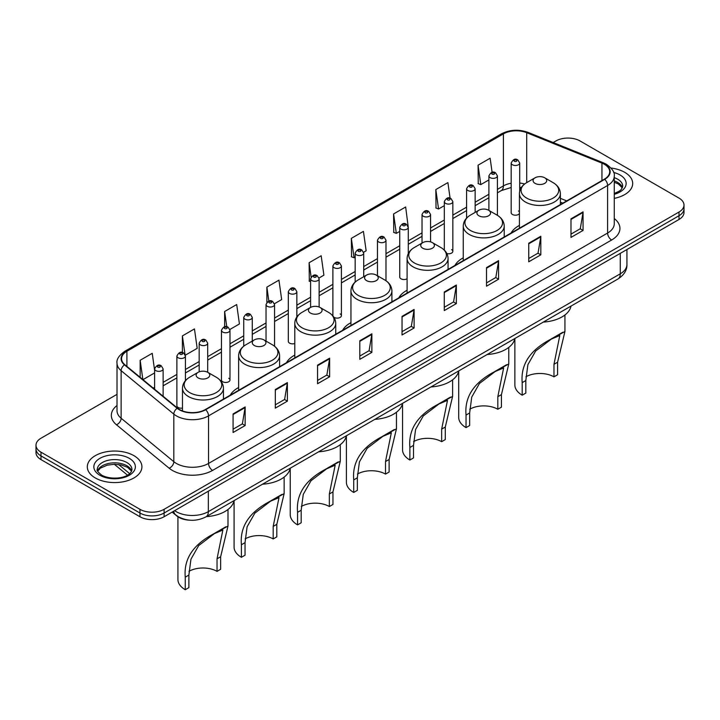 <?xml version="1.0" encoding="UTF-8"?>
<svg xmlns="http://www.w3.org/2000/svg" width="720" height="720" viewBox="0 0 720 720"><rect width="100%" height="100%" fill="white"/><g stroke="black" fill="none" stroke-linecap="round" stroke-linejoin="round"><path stroke-width="1.08" d="M238.626 387.513A30.15 17.406 0 0 0 230.31 395.127M294.786 355.095A30.15 17.406 0 0 0 286.47 362.709M350.946 322.668A30.15 17.406 0 0 0 342.63 330.291M407.097 290.25A30.15 17.406 0 0 0 398.781 297.864M463.257 257.832A30.15 17.406 0 0 0 454.941 265.446M519.417 225.405A30.15 17.406 0 0 0 511.101 233.019M408.276 253.602L408.276 227.358A4.266 2.466 180 0 1 405.639 229.635A4.266 2.466 180 0 1 400.995 229.104A4.266 2.466 180 0 1 399.744 227.358L399.744 277.056A4.266 2.466 0 0 0 400.995 278.802A4.266 2.466 0 0 0 407.097 278.757M333.891 317.25A4.266 2.466 0 0 0 334.134 317.403A4.266 2.466 0 0 0 338.787 317.934A4.266 2.466 0 0 0 341.415 315.657L341.415 265.959A4.266 2.466 180 0 1 338.787 268.236A4.266 2.466 180 0 1 334.134 267.696A4.266 2.466 180 0 1 332.883 265.959L332.883 315.657A4.266 2.466 0 0 0 332.91 315.927M296.847 316.953L296.847 291.69A4.266 2.466 180 0 1 294.21 293.967A4.266 2.466 180 0 1 289.566 293.436A4.266 2.466 180 0 1 288.315 291.69L288.315 341.397A4.266 2.466 0 0 0 289.566 343.134A4.266 2.466 0 0 0 294.786 343.503M229.986 379.989L229.986 330.291A4.266 2.466 180 0 1 227.358 332.568A4.266 2.466 180 0 1 222.705 332.037A4.266 2.466 180 0 1 221.454 330.291L221.454 379.989A4.266 2.466 0 0 0 222.705 381.735A4.266 2.466 0 0 0 227.358 382.266A4.266 2.466 0 0 0 229.986 379.989A4.266 2.466 0 0 0 228.735 378.252M185.418 380.655L185.418 356.022A4.266 2.466 180 0 1 182.781 358.299A4.266 2.466 180 0 1 178.137 357.768A4.266 2.466 180 0 1 176.886 356.022L176.886 405.729A4.266 2.466 0 0 0 178.137 407.466A4.266 2.466 0 0 0 182.475 408.069M519.705 191.187L519.705 163.026A4.266 2.466 180 0 1 517.068 165.303A4.266 2.466 180 0 1 512.424 164.763A4.266 2.466 180 0 1 511.173 163.026L511.173 212.724A4.266 2.466 0 0 0 512.424 214.47A4.266 2.466 0 0 0 519.417 213.615M562.698 203.229L560.376 202.293M446.877 253.584A4.266 2.466 0 0 0 452.844 251.325A4.266 2.466 0 0 0 451.593 249.588M341.415 315.657A4.266 2.466 0 0 0 340.164 313.92M519.417 211.833A4.266 2.466 0 0 0 518.454 210.987M189.657 520.182A17.064 9.855 180 0 1 176.868 516.006L172.134 512.1M117.018 394.353L40.995 438.237A17.064 9.855 0 0 0 36 445.212L36 452.637A17.064 9.855 0 0 0 40.995 459.612L139.959 516.744A17.064 9.855 0 0 0 164.097 516.744L679.005 219.465A17.064 9.855 0 0 0 684 212.499L684 208.782A17.064 9.855 0 0 1 679.005 215.748A17.064 9.855 0 0 0 684 208.782L684 205.065A17.064 9.855 0 0 0 679.005 198.099L580.041 140.958A17.064 9.855 0 0 0 555.903 140.958L553.185 142.533M36 445.212A17.064 9.855 0 0 0 40.995 452.178L139.959 509.31A17.064 9.855 0 0 0 164.097 509.31L164.097 513.027L679.005 215.748L164.097 513.027A17.064 9.855 0 0 1 139.959 513.027A17.064 9.855 0 0 0 164.097 513.027L164.097 516.744M40.995 452.178L40.995 455.895L139.959 513.027L40.995 455.895A17.064 9.855 0 0 1 36 448.929A17.064 9.855 0 0 0 40.995 455.895L40.995 459.612M624.699 172.314A27.306 15.768 0 0 0 611.055 168.039A27.306 15.768 0 0 1 624.699 172.314A27.306 15.768 0 0 1 632.691 183.465A27.306 15.768 0 0 0 624.699 172.314M133.92 455.661A27.306 15.768 0 0 0 104.166 452.241A27.306 15.768 0 0 0 87.309 466.812A27.306 15.768 0 0 0 95.301 477.954A27.306 15.768 0 0 0 125.064 481.374A27.306 15.768 0 0 0 141.921 466.812A27.306 15.768 0 0 0 133.92 455.661A27.306 15.768 0 0 0 104.166 452.241A27.306 15.768 0 0 0 87.309 466.812A27.306 15.768 0 0 0 95.301 477.954A27.306 15.768 0 0 0 125.064 481.374A27.306 15.768 0 0 0 141.921 466.812A27.306 15.768 0 0 0 133.92 455.661M604.377 164.304A18.207 10.512 180 0 1 609.714 171.738A18.207 10.512 180 0 1 604.377 179.163L205.326 409.554A18.207 10.512 180 0 1 177.543 408.15L124.857 364.716A18.207 10.512 180 0 1 121.563 358.686A18.207 10.512 180 0 1 126.9 351.252L503.397 133.884A18.207 10.512 180 0 1 526.707 132.705L601.947 163.125A18.207 10.512 180 0 1 604.377 164.304M604.701 164.115A18.657 10.773 0 0 0 602.208 162.909L526.968 132.489A18.657 10.773 0 0 0 503.073 133.704L126.576 351.072A18.657 10.773 0 0 0 124.488 364.869L177.165 408.303A18.657 10.773 0 0 0 205.65 409.743L604.701 179.352A18.657 10.773 0 0 0 604.701 164.115M233.082 413.928L233.082 432.504L245.151 425.538L245.151 406.953L233.082 413.928M233.082 429.21L242.379 423.846L245.106 407.574A4.554 2.628 -120 0 0 245.151 406.953M242.298 423.891L245.151 425.538M275.319 389.538L275.319 408.123L287.388 401.148L287.388 382.572L275.319 389.538M275.319 404.82L284.616 399.456L287.343 383.184A4.554 2.628 -120 0 0 287.388 382.572M284.535 399.501L287.388 401.148M317.556 365.148L317.556 383.733L329.625 376.767L329.625 358.182L317.556 365.148M317.556 380.439L326.853 375.066L329.58 358.803A4.554 2.628 -120 0 0 329.625 358.182M326.772 375.12L329.625 376.767M359.802 340.767L359.802 359.343L371.871 352.377L371.871 333.801L359.802 340.767M359.802 356.049L369.09 350.685L371.817 334.413A4.554 2.628 -120 0 0 371.871 333.801M369.009 350.73L371.871 352.377M570.987 218.835L570.987 237.411L583.056 230.445L583.056 211.869L570.987 218.835M570.987 234.117L580.284 228.753L583.011 212.481A4.554 2.628 -120 0 0 583.056 211.869M580.203 228.798L583.056 230.445M528.75 243.225L528.75 261.801L540.819 254.835L540.819 236.25L528.75 243.225M528.75 258.507L538.047 253.134L540.774 236.871A4.554 2.628 -120 0 0 540.819 236.25M537.966 253.188L540.819 254.835M486.513 267.606L486.513 286.191L498.582 279.216L498.582 260.64L486.513 267.606M486.513 282.888L495.81 277.524L498.537 261.261A4.554 2.628 -120 0 0 498.582 260.64M495.729 277.569L498.582 279.216M444.276 291.996L444.276 310.572L456.345 303.606L456.345 285.03L444.276 291.996M444.276 307.278L453.573 301.914L456.291 285.642A4.554 2.628 -120 0 0 456.345 285.03M453.492 301.959L456.345 303.606M402.039 316.377L402.039 334.962L414.108 327.996L414.108 309.411L402.039 316.377M402.039 331.659L411.336 326.295L414.054 310.032A4.554 2.628 -120 0 0 414.108 309.411M411.255 326.34L414.108 327.996M614.259 198.369A27.306 15.768 0 0 0 632.691 183.465A27.306 15.768 0 0 1 614.259 198.369M164.097 509.31L679.005 212.031A17.064 9.855 0 0 0 684 205.065M229.887 329.463L239.427 323.946L236.7 304.533L224.64 311.499L224.64 326.736M185.31 355.194L197.19 348.336L194.463 328.923L182.394 335.889L182.394 352.512M154.602 370.197L152.226 353.304L140.157 360.279L140.157 377.334M363.6 252.261L366.147 250.794L363.42 231.381L351.351 238.347L351.549 256.815M408.168 226.53L405.657 206.991L393.588 213.957L393.786 232.425M450.081 198.18L447.894 182.601L435.825 189.576L436.023 208.044M492.111 172.332L490.131 158.22L478.071 165.186L478.26 183.654M274.455 303.723L281.664 299.565L278.946 280.152L266.877 287.118L266.877 302.328M319.023 277.992L323.901 275.175L321.183 255.762L309.114 262.728L309.303 281.196M310.599 281.682L309.114 281.124M309.114 262.728L311.121 277.029M351.351 238.347L354.078 257.76L355.167 257.121M354.078 257.76L351.351 256.743M393.588 213.957L396.315 233.37L399.744 231.39M396.315 233.37L393.588 232.353M435.825 189.576L438.552 208.989L444.312 205.659M438.552 208.989L435.825 207.963M478.071 165.186L480.789 184.599L488.889 179.928M480.789 184.599L478.071 183.582M266.877 287.118L268.839 301.104M224.64 311.499L226.773 326.727M182.394 335.889L184.995 354.402M142.965 379.638L154.602 372.924M140.157 360.279L142.866 379.566M514.863 338.508L514.863 384.966A25.029 14.454 0 0 0 522.198 395.181L522.198 382.635C520.56 364.752 529.821 350.424 549.972 339.66L564.93 331.542L557.595 362.196L557.595 374.742L553.977 376.839A19.908 11.493 0 0 0 525.915 376.785M553.977 376.839L553.977 364.293L559.809 335.502L551.358 339.075L535.599 351.072L527.886 364.671L525.816 380.547L525.816 393.093L522.198 395.181M535.068 183.366A6.831 3.942 0 0 0 544.725 183.366A6.831 3.942 0 0 0 544.725 177.795L553.203 182.691A18.81 10.863 0 0 1 553.203 198.054A18.81 10.863 0 0 1 526.59 198.054A18.81 10.863 0 0 1 526.59 182.691C521.955 185.445 519.57 189.099 519.417 193.653A20.484 11.826 0 0 0 525.411 202.014A20.484 11.826 0 0 0 547.731 204.579A20.484 11.826 0 0 0 560.376 193.653C560.223 189.099 557.829 185.445 553.203 182.691L544.725 177.795A6.831 3.942 0 0 0 535.068 177.795A6.831 3.942 0 0 0 535.068 183.366M543.294 322.101A31.293 18.063 0 0 0 570.996 306.099M562.806 332.253L549.972 339.66L562.806 332.253M430.983 386.946A31.293 18.063 0 0 0 458.685 370.944L458.703 417.384A25.029 14.454 0 0 0 466.038 427.608L466.038 415.062C464.4 397.17 473.661 382.851 493.812 372.087L508.77 363.969L501.435 394.623L501.435 407.169L497.817 409.257A19.908 11.493 0 0 0 469.755 409.203M497.817 409.257L497.817 396.711L503.649 367.92L495.198 371.502L479.439 383.49L471.735 397.098L469.656 412.974L469.656 425.52L466.038 427.608M478.908 215.793A6.831 3.942 0 0 0 488.565 215.793A6.831 3.942 0 0 0 488.565 210.222L497.043 215.109A18.81 10.863 0 0 1 497.043 230.472A18.81 10.863 0 0 1 470.439 230.472A18.81 10.863 0 0 1 470.439 215.109C465.804 217.863 463.41 221.517 463.257 226.08A20.484 11.826 0 0 0 469.26 234.441A20.484 11.826 0 0 0 491.58 236.997A20.484 11.826 0 0 0 504.216 226.08C504.072 221.517 501.678 217.863 497.043 215.109L488.565 210.222A6.831 3.942 0 0 0 478.908 210.222A6.831 3.942 0 0 0 478.908 215.793M487.134 354.519A31.293 18.063 0 0 0 514.845 338.526M506.655 364.671L493.812 372.087L506.655 364.671M402.552 403.353L402.552 449.811A25.029 14.454 0 0 0 409.878 460.026L409.878 447.48C408.249 429.597 417.51 415.269 437.661 404.505L452.61 396.387L445.284 427.041L445.284 439.587L441.657 441.684A19.908 11.493 0 0 0 413.595 441.63M441.657 441.684L441.657 429.138L447.489 400.347L439.038 403.92L423.288 415.917L415.575 429.516L413.505 445.392L413.505 457.938L409.878 460.026M422.757 248.211A6.831 3.942 0 0 0 432.405 248.211A6.831 3.942 0 0 0 432.405 242.64L440.883 247.536A18.81 10.863 0 0 1 440.883 262.899A18.81 10.863 0 0 1 414.279 262.899A18.81 10.863 0 0 1 414.279 247.536C409.644 250.29 407.25 253.944 407.097 258.498A20.484 11.826 0 0 0 413.1 266.859A20.484 11.826 0 0 0 435.42 269.424A20.484 11.826 0 0 0 448.065 258.498C447.912 253.944 445.518 250.29 440.883 247.536L432.405 242.64A6.831 3.942 0 0 0 422.757 242.64A6.831 3.942 0 0 0 422.757 248.211M450.495 397.098L437.661 404.505L450.495 397.098M346.392 435.78L346.392 482.229A25.029 14.454 0 0 0 353.727 492.453L353.727 479.907C352.089 462.015 361.35 447.696 381.501 436.932L396.459 428.814L389.124 459.468L389.124 472.014L385.506 474.102A19.908 11.493 0 0 0 357.444 474.048M385.506 474.102L385.506 461.556L391.338 432.765L382.887 436.347L367.128 448.335L359.415 461.943L357.345 477.81L357.345 490.356L353.727 492.453M366.597 280.638A6.831 3.942 0 0 0 376.254 280.638A6.831 3.942 0 0 0 376.254 275.058L384.732 279.954A18.81 10.863 0 0 1 384.732 295.317A18.81 10.863 0 0 1 358.119 295.317A18.81 10.863 0 0 1 358.119 279.954C353.484 282.708 351.099 286.362 350.946 290.925A20.484 11.826 0 0 0 356.94 299.286A20.484 11.826 0 0 0 379.26 301.842A20.484 11.826 0 0 0 391.905 290.925C391.752 286.362 389.358 282.708 384.732 279.954L376.254 275.058A6.831 3.942 0 0 0 366.597 275.058A6.831 3.942 0 0 0 366.597 280.638M374.823 419.364A31.293 18.063 0 0 0 402.525 403.371M394.335 429.516L381.501 436.932L394.335 429.516M290.232 468.198L290.232 514.656A25.029 14.454 0 0 0 297.567 524.871L297.567 512.325C295.929 494.442 305.19 480.114 325.341 469.35L340.299 461.232L332.964 491.886L332.964 504.432L329.346 506.529A19.908 11.493 0 0 0 301.284 506.466M329.346 506.529L329.346 493.974L335.178 465.192L326.727 468.765L310.968 480.762L303.264 494.361L301.185 510.237L301.185 522.783L297.567 524.871M310.437 313.056A6.831 3.942 0 0 0 320.094 313.056A6.831 3.942 0 0 0 320.094 307.485L328.572 312.381A18.81 10.863 0 0 1 328.572 327.735A18.81 10.863 0 0 1 301.968 327.735A18.81 10.863 0 0 1 301.968 312.381C297.333 315.126 294.939 318.789 294.786 323.343A20.484 11.826 0 0 0 300.789 331.704A20.484 11.826 0 0 0 323.109 334.269A20.484 11.826 0 0 0 335.745 323.343C335.592 318.789 333.207 315.126 328.572 312.381L320.094 307.485A6.831 3.942 0 0 0 310.437 307.485A6.831 3.942 0 0 0 310.437 313.056M318.663 451.791A31.293 18.063 0 0 0 346.374 435.789M338.184 461.943L325.341 469.35L338.184 461.943M234.081 500.625L234.081 547.074A25.029 14.454 0 0 0 241.407 557.298L241.407 544.752C239.778 526.86 249.03 512.532 269.19 501.777L284.139 493.65L276.813 524.313L276.813 536.859L273.186 538.947A19.908 11.493 0 0 0 245.124 538.893M273.186 538.947L273.186 526.401L279.018 497.61L270.567 501.192L254.817 513.18L247.104 526.788L245.034 542.655L245.034 555.201L241.407 557.298M254.286 345.483A6.831 3.942 0 0 0 263.934 345.483A6.831 3.942 0 0 0 263.934 339.903L272.412 344.799A18.81 10.863 0 0 1 272.412 360.162A18.81 10.863 0 0 1 245.808 360.162A18.81 10.863 0 0 1 245.808 344.799C241.173 347.553 238.779 351.207 238.626 355.761A20.484 11.826 0 0 0 244.629 364.122A20.484 11.826 0 0 0 266.949 366.687A20.484 11.826 0 0 0 279.594 355.761C279.441 351.207 277.047 347.553 272.412 344.799L263.934 339.903A6.831 3.942 0 0 0 254.286 339.903A6.831 3.942 0 0 0 254.286 345.483M262.503 484.209A31.293 18.063 0 0 0 290.214 468.216M282.024 494.361L269.19 501.777L282.024 494.361M177.921 516.78L177.921 579.501A25.029 14.454 0 0 0 185.256 589.716L185.256 577.17C183.618 559.278 192.879 544.959 213.03 534.195L227.988 526.077L220.653 556.731L220.653 569.277L217.035 571.365A19.908 11.493 0 0 0 188.973 571.311M217.035 571.365L217.035 558.819L222.867 530.028L214.416 533.61L198.657 545.607L190.944 559.206L188.874 575.082L188.874 587.628L185.256 589.716M198.126 377.901A6.831 3.942 0 0 0 207.783 377.901A6.831 3.942 0 0 0 207.783 372.33L216.261 377.226A18.81 10.863 0 0 1 216.261 392.58A18.81 10.863 0 0 1 189.648 392.58A18.81 10.863 0 0 1 189.648 377.226C185.013 379.971 182.628 383.625 182.475 388.188A20.484 11.826 0 0 0 188.469 396.549A20.484 11.826 0 0 0 210.789 399.114A20.484 11.826 0 0 0 223.434 388.188C223.281 383.625 220.887 379.971 216.261 377.226L207.783 372.33A6.831 3.942 0 0 0 198.126 372.33A6.831 3.942 0 0 0 198.126 377.901M206.352 516.627A31.293 18.063 0 0 0 234.054 500.634M225.864 526.788L213.03 534.195L225.864 526.788M174.636 510.66A22.752 13.14 0 0 0 176.166 511.632A22.752 13.14 0 0 0 208.341 511.632L620.271 273.807A22.752 13.14 0 0 0 626.931 264.519C627.102 270.162 624.096 274.995 617.913 279.018L205.983 516.843A11.376 6.57 60 0 0 208.341 511.632L208.341 491.193M620.271 253.368L620.271 273.807A11.376 6.57 60 0 1 617.913 279.018M173.709 511.191A11.376 7.614 129.5 0 0 175.698 514.89L172.242 512.037M679.005 219.465L679.005 212.031M139.959 516.744L139.959 509.31M118.611 464.526L129.663 473.643M614.259 218.547A28.449 16.425 180 0 1 611.622 240.012L212.571 470.412A5.688 3.285 60 0 1 208.548 463.437L607.599 233.046A22.752 13.14 0 0 0 614.259 223.758L614.259 176.193A22.752 13.14 180 0 1 607.599 185.481A5.688 3.285 -120 0 0 604.701 179.352M212.571 470.412A28.449 16.425 180 0 1 172.341 470.412A28.449 16.425 180 0 1 169.155 468.216L116.469 424.773A28.449 16.425 180 0 1 117.018 405.504M176.364 463.437A22.752 13.14 0 0 0 208.548 463.437L208.548 415.872A22.752 13.14 180 0 1 173.817 414.117L121.131 370.683A22.752 13.14 180 0 1 117.018 363.15L117.018 410.715A22.752 13.14 0 0 0 121.131 418.248L173.817 461.682A22.752 13.14 0 0 0 176.364 463.437M614.259 176.193C615.024 172.638 612.405 168.678 606.42 164.295L603.432 162.846A5.688 2.664 112 0 0 602.208 162.909M603.432 162.846L528.192 132.435C518.769 129.096 509.823 129.582 501.354 133.884A5.688 3.285 60 0 1 503.073 133.704M126.576 351.072A5.688 3.285 -120 0 0 124.857 351.252C118.953 355.5 116.334 359.46 117.018 363.15M124.488 364.869A5.688 3.807 129.5 0 0 121.131 370.683L121.131 418.248A5.688 3.807 -50.5 0 1 116.469 424.773M528.192 132.435A5.688 2.664 112 0 0 526.968 132.489M177.165 408.303A5.688 3.807 129.5 0 0 173.817 414.117L173.817 461.682A5.688 3.807 -50.5 0 1 169.155 468.216M205.65 409.743A5.688 3.285 60 0 1 208.548 415.872L607.599 185.481L607.599 233.046A5.688 3.285 60 0 0 611.622 240.012M126.9 351.252L126.9 366.399M601.947 163.125L601.947 180.567M526.707 132.705L526.707 182.619M566.721 200.907L560.376 198.342M524.619 184.005A18.207 10.512 0 0 0 519.705 183.024M511.173 183.249A18.207 10.512 0 0 0 503.397 185.913L497.421 189.36M503.397 133.884L503.397 185.913A10.242 5.913 60 0 1 501.273 190.602L497.421 192.825M488.889 194.292L475.137 202.23M466.596 207.153L452.844 215.091M444.312 220.023L430.56 227.961M422.028 232.884L408.276 240.831M399.744 245.754L385.992 253.692M377.46 258.624L363.708 266.562M355.167 271.485L341.415 279.423M332.883 284.355L319.131 292.293M310.599 297.225L296.847 305.163M288.315 310.086L274.563 318.024M266.031 322.956L252.27 330.894M243.738 335.817L229.986 343.764M221.454 348.687L207.702 356.625M199.17 361.557L185.418 369.495M176.886 374.418L163.134 382.356M154.602 387.288L153.207 388.089M402.039 316.971L414.054 310.032M444.276 292.581L456.291 285.642M486.513 268.2L498.537 261.261M528.75 243.81L540.774 236.871M570.987 219.42L583.011 212.481M359.802 341.352L371.817 334.413M317.556 365.742L329.58 358.803M275.319 390.123L287.343 383.184M233.082 414.513L245.106 407.574M622.44 187.686A17.343 10.008 0 0 0 617.643 182.421A17.343 10.008 0 0 0 614.259 180.9M614.259 193.527L619.506 191.025L621.306 189.45L622.728 186.255A17.343 10.008 0 0 0 617.643 179.172A17.343 10.008 0 0 0 614.259 177.651M614.259 194.292A20.754 11.979 0 0 0 620.064 174.987A20.754 11.979 0 0 0 613.647 172.467M525.816 380.547L522.198 382.635M557.595 362.196L553.977 364.293M469.656 412.974L466.038 415.062M501.435 394.623L497.817 396.711M413.505 445.392L409.878 447.48M445.284 427.041L441.657 429.138M357.345 477.81L353.727 479.907M389.124 459.468L385.506 461.556M301.185 510.237L297.567 512.325M332.964 491.886L329.346 493.974M245.034 542.655L241.407 544.752M276.813 524.313L273.186 526.401M188.874 575.082L185.256 577.17M220.653 556.731L217.035 558.819M131.661 471.024A17.343 10.008 0 0 0 126.873 465.768A17.343 10.008 0 0 0 109.467 463.284A17.343 10.008 0 0 0 97.56 471.024M126.873 462.519A17.343 10.008 0 0 0 107.982 460.35A17.343 10.008 0 0 0 97.272 469.593C96.363 470.133 97.821 471.969 101.646 475.11C110.556 480.321 130.383 478.872 131.958 469.593A17.343 10.008 0 0 0 126.873 462.519M99.936 475.281A20.754 11.979 0 0 0 129.285 475.281A20.754 11.979 0 0 0 129.285 458.334A20.754 11.979 0 0 0 99.936 458.334A20.754 11.979 0 0 0 99.936 475.281M514.431 161.28A1.422 0.819 0 0 0 516.447 161.28A1.422 0.819 0 0 0 516.447 160.119A1.422 0.819 0 0 0 514.431 160.119A1.422 0.819 0 0 0 514.431 161.28M497.421 215.334L497.421 175.896A4.266 2.466 180 0 1 494.784 178.164A4.266 2.466 180 0 1 490.131 177.633A4.266 2.466 180 0 1 488.889 175.896L488.889 210.402M492.147 174.15A1.422 0.819 0 0 0 494.154 174.15A1.422 0.819 0 0 0 494.154 172.989A1.422 0.819 0 0 0 492.147 172.989A1.422 0.819 0 0 0 492.147 174.15M475.137 212.4L475.137 188.757A4.266 2.466 180 0 1 472.5 191.034A4.266 2.466 180 0 1 467.847 190.503A4.266 2.466 180 0 1 466.596 188.757L466.596 218.097M469.863 187.02A1.422 0.819 0 0 0 471.87 187.02A1.422 0.819 0 0 0 471.87 185.859A1.422 0.819 0 0 0 469.863 185.859A1.422 0.819 0 0 0 469.863 187.02M452.844 251.325L452.844 201.627A4.266 2.466 180 0 1 450.216 203.904A4.266 2.466 180 0 1 445.563 203.364A4.266 2.466 180 0 1 444.312 201.627L444.312 250.11M447.57 199.881A1.422 0.819 0 0 0 449.586 199.881A1.422 0.819 0 0 0 449.586 198.72A1.422 0.819 0 0 0 447.57 198.72A1.422 0.819 0 0 0 447.57 199.881M430.56 241.884L430.56 214.488A4.266 2.466 180 0 1 427.923 216.765A4.266 2.466 180 0 1 423.279 216.234A4.266 2.466 180 0 1 422.028 214.488L422.028 243.063M425.286 212.751A1.422 0.819 0 0 0 427.302 212.751A1.422 0.819 0 0 0 427.302 211.59A1.422 0.819 0 0 0 425.286 211.59A1.422 0.819 0 0 0 425.286 212.751M403.002 225.612A1.422 0.819 0 0 0 405.018 225.612A1.422 0.819 0 0 0 405.018 224.451A1.422 0.819 0 0 0 403.002 224.451A1.422 0.819 0 0 0 403.002 225.612M385.992 280.755L385.992 240.228A4.266 2.466 180 0 1 383.355 242.505A4.266 2.466 180 0 1 378.702 241.965A4.266 2.466 180 0 1 377.46 240.228L377.46 275.76M380.718 238.482A1.422 0.819 0 0 0 382.725 238.482A1.422 0.819 0 0 0 382.725 237.321A1.422 0.819 0 0 0 380.718 237.321A1.422 0.819 0 0 0 380.718 238.482M363.708 276.732L363.708 253.089A4.266 2.466 180 0 1 361.071 255.366A4.266 2.466 180 0 1 356.418 254.835A4.266 2.466 180 0 1 355.167 253.089L355.167 282.078M358.434 251.352A1.422 0.819 0 0 0 360.441 251.352A1.422 0.819 0 0 0 360.441 250.191A1.422 0.819 0 0 0 358.434 250.191A1.422 0.819 0 0 0 358.434 251.352M336.141 264.213A1.422 0.819 0 0 0 338.157 264.213A1.422 0.819 0 0 0 338.157 263.052A1.422 0.819 0 0 0 336.141 263.052A1.422 0.819 0 0 0 336.141 264.213M319.131 307.026L319.131 278.829A4.266 2.466 180 0 1 316.494 281.097A4.266 2.466 180 0 1 311.85 280.566A4.266 2.466 180 0 1 310.599 278.829L310.599 307.395M313.857 277.083A1.422 0.819 0 0 0 315.873 277.083A1.422 0.819 0 0 0 315.873 275.922A1.422 0.819 0 0 0 313.857 275.922A1.422 0.819 0 0 0 313.857 277.083M291.573 289.953A1.422 0.819 0 0 0 293.589 289.953A1.422 0.819 0 0 0 293.589 288.792A1.422 0.819 0 0 0 291.573 288.792A1.422 0.819 0 0 0 291.573 289.953M274.563 346.248L274.563 304.56A4.266 2.466 180 0 1 271.926 306.837A4.266 2.466 180 0 1 267.273 306.297A4.266 2.466 180 0 1 266.031 304.56L266.031 341.109M269.289 302.814A1.422 0.819 0 0 0 271.296 302.814A1.422 0.819 0 0 0 271.296 301.653A1.422 0.819 0 0 0 269.289 301.653A1.422 0.819 0 0 0 269.289 302.814M252.27 341.064L252.27 317.421A4.266 2.466 180 0 1 249.642 319.698A4.266 2.466 180 0 1 244.989 319.167A4.266 2.466 180 0 1 243.738 317.421L243.738 346.185M247.005 315.684A1.422 0.819 0 0 0 249.012 315.684A1.422 0.819 0 0 0 249.012 314.523A1.422 0.819 0 0 0 247.005 314.523A1.422 0.819 0 0 0 247.005 315.684M224.712 328.545A1.422 0.819 0 0 0 226.728 328.545A1.422 0.819 0 0 0 226.728 327.384A1.422 0.819 0 0 0 224.712 327.384A1.422 0.819 0 0 0 224.712 328.545M207.702 372.285L207.702 343.161A4.266 2.466 180 0 1 205.065 345.429A4.266 2.466 180 0 1 200.421 344.898A4.266 2.466 180 0 1 199.17 343.161L199.17 371.835M202.428 341.415A1.422 0.819 0 0 0 204.444 341.415A1.422 0.819 0 0 0 204.444 340.254A1.422 0.819 0 0 0 202.428 340.254A1.422 0.819 0 0 0 202.428 341.415M180.144 354.285A1.422 0.819 0 0 0 182.16 354.285A1.422 0.819 0 0 0 182.16 353.124A1.422 0.819 0 0 0 180.144 353.124A1.422 0.819 0 0 0 180.144 354.285M163.134 396.27L163.134 368.892A4.266 2.466 180 0 1 160.497 371.169A4.266 2.466 180 0 1 155.844 370.629A4.266 2.466 180 0 1 154.602 368.892L154.602 389.232M157.86 367.146A1.422 0.819 0 0 0 159.867 367.146A1.422 0.819 0 0 0 159.867 365.985A1.422 0.819 0 0 0 157.86 365.985A1.422 0.819 0 0 0 157.86 367.146M205.983 516.843C196.83 521.442 187.677 521.442 178.515 516.843L175.698 514.89M626.931 264.519L626.931 249.525M127.503 475.155L114.318 464.283M501.354 133.884L124.857 351.252M521.316 187.488L519.705 187.317M511.173 187.497L501.273 190.602M488.889 197.748L475.137 205.695M466.596 210.618L452.844 218.556M444.312 223.488L430.56 231.426M422.028 236.349L408.276 244.287M399.744 249.219L385.992 257.157M377.46 262.08L363.708 270.027M355.167 274.95L341.415 282.888M332.883 287.82L319.131 295.758M310.599 300.681L296.847 308.628M288.315 313.551L274.563 321.489M266.031 326.421L252.27 334.359M243.738 339.282L229.986 347.22M221.454 352.152L207.702 360.09M199.17 365.013L185.418 372.96M176.886 377.883L163.134 385.821M562.824 203.157L560.376 202.167M622.35 187.875L618.354 183.987L614.259 182.232M564.93 331.542L564.93 314.982M560.376 204.57L560.376 193.653M519.417 228.222L519.417 193.653M535.068 177.795L526.59 182.691M508.77 363.969L508.77 347.4M504.216 236.997L504.216 226.08M463.257 260.64L463.257 226.08M478.908 210.222L470.439 215.109M452.61 396.387L452.61 379.827M448.065 269.415L448.065 258.498M407.097 293.067L407.097 258.498M422.757 242.64L414.279 247.536M396.459 428.814L396.459 412.245M391.905 301.842L391.905 290.925M350.946 325.485L350.946 290.925M366.597 275.058L358.119 279.954M340.299 461.232L340.299 444.672M335.745 334.26L335.745 323.343M294.786 357.912L294.786 323.343M310.437 307.485L301.968 312.381M284.139 493.65L284.139 477.09M279.594 366.678L279.594 355.761M238.626 390.33L238.626 355.761M254.286 339.903L245.808 344.799M227.988 526.077L227.988 509.508M223.434 399.105L223.434 388.188M182.475 410.913L182.475 388.188M198.126 372.33L189.648 377.226M131.58 471.222L127.584 467.334L121.482 465.03L114.597 464.274L107.262 465.147L100.413 468.126L97.65 471.222M519.705 163.026L517.869 159.984C515.394 158.193 513.162 159.21 511.173 163.026M497.421 175.896L495.576 172.845C493.101 171.063 490.869 172.071 488.889 175.896M475.137 188.757L473.292 185.715C470.817 183.924 468.585 184.941 466.596 188.757M452.844 201.627L451.008 198.585C448.533 196.794 446.301 197.811 444.312 201.627M430.56 214.488L428.724 211.446C426.249 209.664 424.017 210.672 422.028 214.488M408.276 227.358L406.44 224.316C403.965 222.525 401.733 223.542 399.744 227.358M385.992 240.228L384.147 237.177C381.672 235.395 379.44 236.412 377.46 240.228M363.708 253.089L361.863 250.047C359.388 248.256 357.156 249.273 355.167 253.089M341.415 265.959L339.579 262.917C337.104 261.126 334.872 262.143 332.883 265.959M319.131 278.829L317.295 275.778C314.82 273.996 312.588 275.004 310.599 278.829M296.847 291.69L295.011 288.648C292.536 286.857 290.304 287.874 288.315 291.69M274.563 304.56L272.718 301.518C270.243 299.727 268.011 300.744 266.031 304.56M252.27 317.421L250.434 314.379C247.959 312.597 245.727 313.605 243.738 317.421M229.986 330.291L228.15 327.249C225.675 325.458 223.443 326.475 221.454 330.291M207.702 343.161L205.866 340.11C203.391 338.328 201.159 339.345 199.17 343.161M185.418 356.022L183.582 352.98C181.107 351.189 178.875 352.206 176.886 356.022M163.134 368.892L161.289 365.85C158.814 364.059 156.582 365.076 154.602 368.892"/></g></svg>
